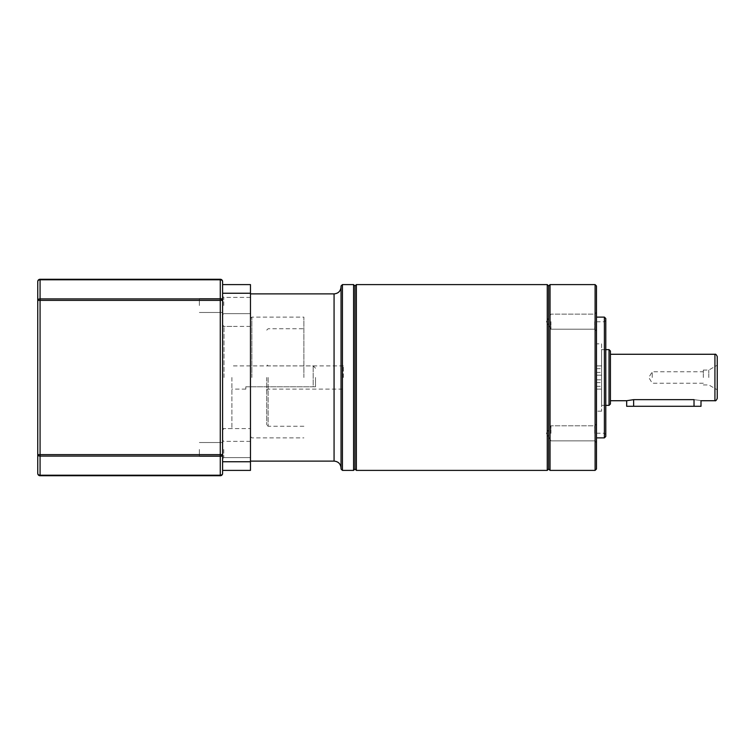 <?xml version="1.0" encoding="UTF-8"?>
<svg xmlns="http://www.w3.org/2000/svg" width="755" height="755" viewBox="0 0 755 755"><rect width="100%" height="100%" fill="white"/><g stroke="black" fill="none" stroke-linecap="round" stroke-linejoin="round"><path stroke-width="0.57" stroke-dasharray="3.77 2.83" d="M222.602 449.489L222.602 458.776L222.602 449.489M199.377 449.489L199.377 456.454L199.377 449.489M222.602 305.511L222.602 296.224L222.602 305.511M199.377 305.511L199.377 298.546L199.377 305.511M315.496 377.5L315.496 386.786L313.174 386.786L313.174 365.892L313.174 386.786L245.828 386.786L245.828 389.108L245.828 386.786L315.496 386.786L315.496 377.5M231.889 377.5L231.889 428.595L231.889 377.5M222.602 377.5L222.602 325.018L222.602 377.5M222.602 284.607L222.602 281.587A2.322 1.812 0 0 0 220.281 279.784L220.281 298.905L40.072 298.905A2.322 1.453 0 0 0 37.75 300.367L37.75 473.413A2.322 1.812 180 0 0 40.072 475.216L40.072 456.095A2.322 1.453 0 0 1 37.75 454.633L40.072 454.633L40.072 300.367L220.281 300.367L220.281 454.633L40.072 454.633L40.072 456.095L220.281 456.095L220.281 475.216A2.322 1.812 180 0 0 222.602 473.413L222.602 284.607L250.471 284.607L250.471 293.251L222.602 293.251M222.602 454.633L222.602 300.367A2.322 1.453 0 0 0 220.281 298.905L220.281 300.367L222.602 300.367L222.602 454.633A2.322 1.453 0 0 1 220.281 456.095L220.281 454.633L222.602 454.633M37.75 473.413A2.322 2.322 0 0 0 40.072 475.735L220.281 475.735A2.322 2.322 0 0 0 222.602 473.413M222.602 281.587A2.322 2.322 0 0 0 220.281 279.265L40.072 279.265A2.322 2.322 0 0 0 37.75 281.587L37.75 300.367L40.072 300.367L40.072 279.784A2.322 1.812 0 0 0 37.75 281.587M341.043 286.003L341.043 468.997M250.471 377.5L250.471 461.107L250.471 377.5M342.43 284.607L342.43 470.393M353.576 284.607L353.576 470.393M223.763 449.489L223.763 457.615L223.763 449.489M250.471 449.489L250.471 457.615L250.471 449.489M223.763 305.511L223.763 297.385L223.763 305.511M250.471 305.511L250.471 297.385L250.471 305.511M354.973 286.003L354.973 468.997M356.369 284.607L356.369 470.393M223.999 377.5L223.999 326.405L223.999 377.5M547.262 284.607L547.262 470.393M548.649 286.003L548.649 468.997M550.046 284.607L550.046 470.393M251.868 377.5L251.868 317.119L251.868 377.5M595.1 284.607L595.1 470.393M303.887 377.5L303.887 317.119L303.887 377.5M605.784 405.369L601.603 405.369L601.603 379.822L601.603 389.108L596.488 389.108L596.488 379.822L601.603 379.822L596.488 379.822L596.488 321.762L596.488 468.997M268.119 377.5L268.119 426.264L268.119 377.5M596.488 321.668L596.488 330.954L596.488 321.668M594.732 321.668L594.732 329.199L594.732 321.668M596.488 433.332L596.488 424.046L596.488 433.332M594.732 433.332L594.732 425.801L594.732 433.332M604.387 317.119L604.387 437.881M266.723 377.5L266.723 424.876L266.723 377.5M550.971 321.668L550.971 329.199L550.971 321.668M550.971 433.332L550.971 425.801L550.971 433.332M605.784 318.516L605.784 436.484M343.365 377.5L343.365 365.892L343.365 377.5M601.603 384.465L601.603 386.324L601.603 384.465M596.488 384.465L596.488 386.324L596.488 384.465M601.603 370.535L601.603 368.676L601.603 370.535M596.488 370.535L596.488 368.676L596.488 370.535M609.03 349.631L609.03 405.369M601.603 405.369L601.603 349.631L601.603 375.178L596.488 375.178L601.603 375.178L601.603 343.827L596.488 343.827L596.488 365.892L601.603 365.892L596.488 365.892L596.488 433.238L596.488 286.003M610.427 351.028L610.427 403.972M700.999 406.294L694.024 406.294L694.024 399.65C703.018 400.82 703.018 400.82 694.024 399.65L633.643 399.65L626.688 400.726M694.024 406.294L626.688 406.294M717.25 356.596L717.25 398.404M708.794 377.5L708.794 370.073L708.794 377.5M703.32 377.5L703.32 370.073L703.32 377.5M652.226 377.5L652.226 371.79L652.226 377.5M601.603 411.173L596.488 411.173L596.488 389.108L601.603 389.108L601.603 411.173L601.603 343.827M596.488 411.173L596.488 343.827M222.602 461.749L250.471 461.749L250.471 293.251M250.471 461.749L250.471 470.393L222.602 470.393M341.043 377.5L341.043 468.072L341.043 377.5M220.281 475.735L220.281 475.216L40.072 475.216L40.072 475.735M40.072 279.265L40.072 279.784L220.281 279.784L220.281 279.265M334.069 461.107L334.069 293.893M714.928 354.274L714.928 400.726M633.643 399.65L633.643 406.294M199.377 442.524L222.602 442.524L199.377 442.524M199.377 298.546L222.602 298.546L199.377 298.546M315.496 368.214L313.174 365.892L231.889 365.892M245.828 389.108L231.889 389.108M231.889 428.595L222.602 428.595M231.889 326.405L222.602 326.405M199.377 456.454L222.602 456.454L199.377 456.454M199.377 312.476L222.602 312.476L199.377 312.476M250.471 441.364L223.763 441.364L222.602 440.203L223.763 441.364L250.471 441.364M250.471 297.385L223.763 297.385L222.602 296.224L223.763 297.385L250.471 297.385M250.471 326.405L223.999 326.405L222.602 325.018M250.471 318.516L251.868 317.119L303.887 317.119M303.887 426.264L268.119 426.264L266.723 424.876M594.732 314.137L596.488 312.381L594.732 314.137L550.971 314.137L594.732 314.137M594.732 425.801L596.488 424.046L594.732 425.801L550.971 425.801L594.732 425.801M546.45 321.668L550.971 314.137L546.45 321.668L550.971 329.199L594.732 329.199L596.488 330.954L594.732 329.199L550.971 329.199L546.45 321.668M546.45 433.332L550.971 425.801L546.45 433.332L550.971 440.863L594.732 440.863L596.488 442.619L594.732 440.863L550.971 440.863L546.45 433.332M343.365 365.892L268.119 365.892L266.723 364.495M596.488 321.762L604.387 321.762L605.784 320.375M596.488 382.606L601.603 382.606M596.488 368.676L601.603 368.676M703.32 370.073L708.794 370.073L717.25 365.184M703.32 383.21L652.226 383.21L648.79 377.5L652.226 371.79L703.32 371.79M703.32 384.927L708.794 384.927L717.25 389.816M605.784 349.631L601.603 349.631M596.488 372.394L601.603 372.394M596.488 386.324L601.603 386.324M596.488 433.238L604.387 433.238L605.784 434.625M266.723 390.505L268.119 389.108L343.365 389.108M266.723 330.124L268.119 328.736L303.887 328.736M250.471 436.484L251.868 437.881L303.887 437.881M222.602 429.982L223.999 428.595L250.471 428.595M223.763 457.615L222.602 458.776L223.763 457.615L250.471 457.615L223.763 457.615M223.763 313.636L222.602 314.797L223.763 313.636L250.471 313.636L223.763 313.636"/><path stroke-width="1.13" d="M222.602 281.587L222.602 473.413A2.322 2.322 0 0 1 220.281 475.735L40.072 475.735A2.322 2.322 0 0 1 37.75 473.413L37.75 281.587A2.322 1.812 0 0 1 40.072 279.784L40.072 298.905A2.322 1.453 180 0 0 37.75 300.367L40.072 300.367L40.072 454.633L220.281 454.633L220.281 300.367L40.072 300.367L40.072 298.905L220.281 298.905A2.322 1.453 0 0 1 222.602 300.367L220.281 300.367L220.281 279.784L40.072 279.784L40.072 279.265L220.281 279.265L220.281 279.784A2.322 1.812 180 0 1 222.602 281.587A2.322 2.322 0 0 0 220.281 279.265A2.322 2.322 0 0 1 222.602 281.587M37.75 473.413A2.322 1.812 -0 0 0 40.072 475.216L220.281 475.216A2.322 1.812 0 0 0 222.602 473.413A2.322 2.322 0 0 1 220.281 475.735L220.281 456.095A2.322 1.453 -0 0 0 222.602 454.633L220.281 454.633L220.281 456.095L40.072 456.095L40.072 475.735A2.322 2.322 0 0 1 37.75 473.413M37.75 454.633A2.322 1.453 0 0 0 40.072 456.095L40.072 454.633L37.75 454.633M40.072 279.265A2.322 2.322 0 0 0 37.75 281.587A2.322 2.322 0 0 1 40.072 279.265M341.043 468.997L341.043 286.003L342.43 284.607L342.43 470.393L341.043 468.997M354.973 468.997L356.369 470.393L356.369 284.607L354.973 286.003L354.973 468.997L353.576 470.393L353.576 284.607L342.43 284.607M548.649 468.997L550.046 470.393L550.046 284.607L548.649 286.003L548.649 468.997L547.262 470.393L547.262 284.607L356.369 284.607M595.1 284.607L596.488 286.003L596.488 468.997L595.1 470.393L595.1 284.607L550.046 284.607M604.387 317.119L605.784 318.516L605.784 436.484L604.387 437.881L604.387 317.119L596.488 317.119M609.03 349.631L610.427 351.028L610.427 403.972L609.03 405.369L609.03 349.631L605.784 349.631M633.643 399.65L633.643 406.294L626.688 406.294L626.688 400.726L633.643 399.65L694.024 399.65C703.018 400.82 703.018 400.82 694.024 399.65L694.024 406.294L700.999 406.294L700.999 400.726L714.928 400.726L714.928 354.274C715.589 353.859 716.363 354.633 717.25 356.596L717.25 398.404C716.363 400.367 715.589 401.141 714.928 400.726M694.024 406.294L633.643 406.294M222.602 293.251L250.471 293.251L250.471 284.607L222.602 284.607M250.471 293.251L250.471 461.749L222.602 461.749M250.471 461.749L250.471 470.393L222.602 470.393M341.043 286.928C340.628 291.166 338.306 293.487 334.069 293.893L334.069 461.107L250.471 461.107M353.576 470.393L342.43 470.393M547.262 470.393L356.369 470.393M595.1 470.393L550.046 470.393M604.387 437.881L596.488 437.881M609.03 405.369L605.784 405.369M626.688 400.726L610.427 400.726M714.928 354.274L610.427 354.274M548.649 286.003L547.262 284.607M354.973 286.003L353.576 284.607M334.069 293.893L250.471 293.893M334.069 461.107C338.306 461.513 340.628 463.834 341.043 468.072"/></g></svg>
